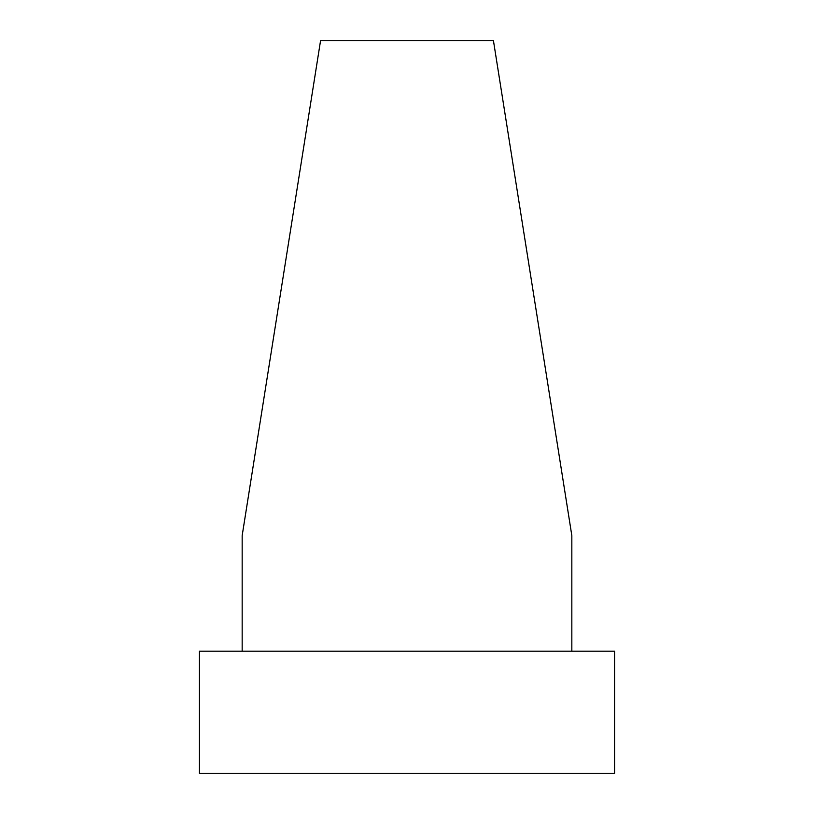 <?xml version="1.0" encoding="UTF-8"?>
<svg xmlns="http://www.w3.org/2000/svg" width="814" height="814" viewBox="0 0 814 814"><rect width="100%" height="100%" fill="white"/><g stroke="black" fill="none" stroke-linecap="round" stroke-linejoin="round"><path stroke-width="1.22" d="M614.57 773.3L199.43 773.3L199.43 651.2L614.57 651.2L614.57 773.3M571.835 651.2L571.835 535.622L493.447 40.7L320.553 40.7L242.165 535.622L242.165 651.2"/></g></svg>
